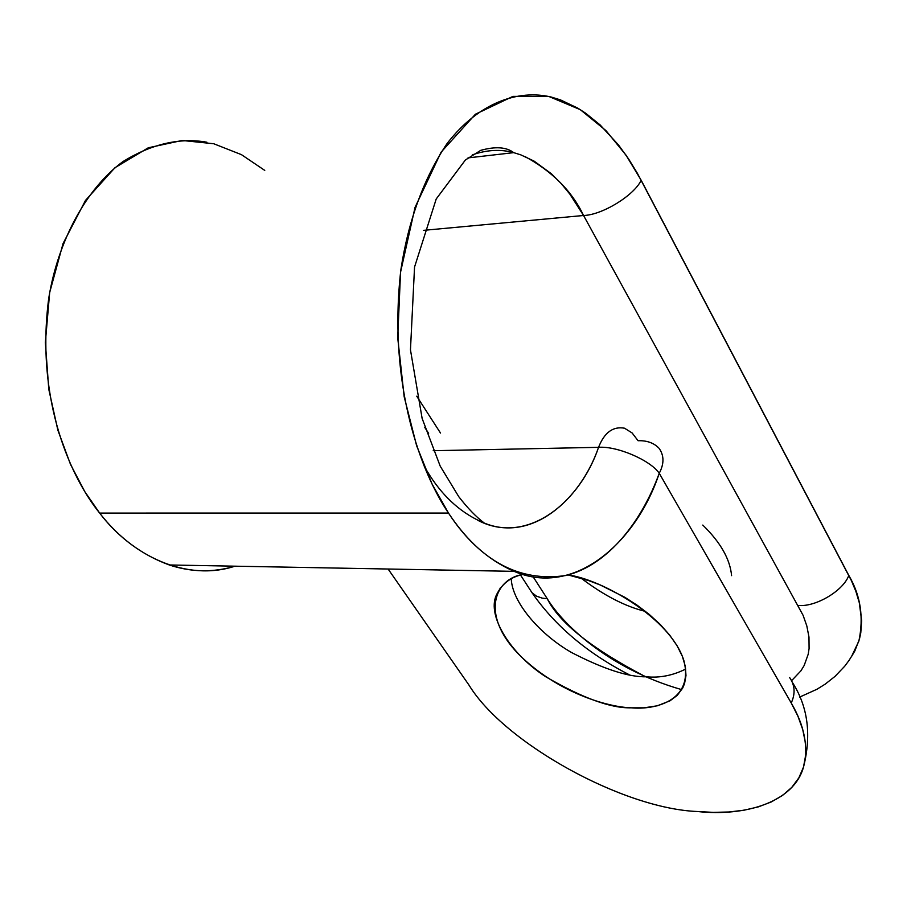 <?xml version="1.0" encoding="UTF-8"?>
<svg xmlns="http://www.w3.org/2000/svg" width="907" height="907" viewBox="0 0 907 907"><rect width="100%" height="100%" fill="white"/><g stroke="black" fill="none" stroke-linecap="round" stroke-linejoin="round"><path stroke-width="1.36" d="M484.395 523.112C532.114 542.624 580.571 499.666 598.563 447.332C616.783 445.791 650.342 460.144 659.242 473.273L791.233 702.982C795.484 693.696 794.963 685.239 789.646 677.586C794.963 685.239 795.484 693.696 791.233 702.982C804.475 725.623 808.591 746.892 803.591 766.778C794.09 802.196 745.339 816.731 697.494 811.516L713.333 812.377L728.956 811.992L744.057 810.2L758.252 806.901L771.165 802.003L782.458 795.484L791.766 787.401L798.852 777.866L803.511 767.05L805.677 755.202L805.371 742.572L802.718 729.477L797.922 716.19L791.233 702.982L659.242 473.273C637.009 541.025 575.253 597.906 514.144 571.353C488.272 560.118 466.391 540.697 448.489 513.067L99.657 513.09C118.59 537.602 141.798 554.891 169.292 564.97C191.377 572.283 213.258 572.68 234.947 566.183C186.865 581.977 132.275 556.263 99.657 513.09L448.489 513.067C422.038 474.236 387.516 386.597 400.849 269.901C408.399 220.254 423.852 178.078 447.185 143.374C479.281 102.049 518.657 89.283 551.286 97.06L560.537 99.917L577.77 108.126L585.695 113.239L600.162 124.973L618.506 144.961L628.664 159.042L637.349 173.237L851.367 580.559L855.879 591.364L859.303 602.758L861.639 620.694L860.777 632.905L859.473 638.982L854.87 650.886L851.492 656.6L858.884 641.056C863.918 617.179 860.55 595.298 848.793 575.412L641.192 180.289L625.966 155.063L605.933 130.585L580.31 109.679L548.939 96.505L512.965 96.38L475.415 114.225L441.085 152.183L415.055 207.352L400.543 272.213L397.708 337.699L404.171 396.733L416.63 445.745L432.117 484.157L448.489 513.067C480.642 561.433 519.722 582.26 565.741 575.526C608.518 565.152 642.122 520.607 659.242 473.273C650.342 460.144 616.783 445.791 598.563 447.332L433.206 450.711L598.563 447.332C604.357 432.503 613.019 426.131 624.526 428.206L632.134 432.968L638.063 440.723C646.929 440.417 653.924 442.933 659.049 448.273C664.196 455.473 664.253 463.806 659.242 473.273L659.242 473.273C664.253 463.806 664.196 455.473 659.049 448.273M524.847 156.469C552.442 171.525 572.011 191.196 583.564 215.492L803.092 615.32L806.811 625.909L808.976 637.065L809.089 648.528L808.194 654.276L804.169 665.5L800.904 670.851L791.652 680.613L800.904 670.851L804.169 665.5L808.194 654.276L809.089 648.528L808.976 637.065L806.811 625.909L803.092 615.32L583.564 215.492L423.501 230.355L583.564 215.492L569.8 194.041L561.218 183.599L551.365 173.747L534.042 161.083L520.811 154.859L513.713 152.648C500.721 149.043 486.912 149.78 472.286 154.882M424.272 466.549L429.816 475.517C444.475 498.272 462.638 514.122 484.327 523.09C476.164 516.956 467.638 508.158 458.749 496.662L440.201 466.119L422.129 418.433L410.463 349.841L414.544 267.055L436.222 198.962L465.393 159.995L480.733 150.347C495.471 146.276 506.469 147.036 513.713 152.648L468.012 157.897M416.744 396.2L440.485 433.036L416.744 396.2M645.501 676.724C591.976 648.788 559.222 622.78 547.238 598.688L533.033 576.648L547.238 598.688C562.068 623.166 607.237 668.323 681.781 689.66M702.789 525.074C720.487 542.329 730.078 559.177 731.586 575.639C730.078 559.177 720.487 542.329 702.789 525.074M645.569 611.431C625.524 606.624 604.051 595.548 581.149 578.212C604.051 595.548 625.524 606.624 645.569 611.431M511.242 578.893C512.296 602.838 540.583 634.968 571.784 652.643C603.858 669.207 628.812 677.257 646.623 676.792C659.82 678.062 672.858 675.477 685.737 669.037C672.858 675.477 659.82 678.062 646.623 676.792C628.812 677.257 603.858 669.207 571.784 652.643C540.583 634.968 512.296 602.838 511.242 578.893M388.105 569.018L468.987 685.091C504.213 742.958 622.928 808.681 697.494 811.516C622.928 808.681 504.213 742.958 468.987 685.091L388.105 569.018M568.065 574.936C601.829 579.29 670.931 618.427 683.923 660.727C694.07 701.054 654.661 710.09 631.238 707.823C608.642 707.233 557.794 693.175 518.645 654.23C479.588 613.948 495.177 578.473 523.078 574.403C510.505 576.977 501.526 584.063 496.129 595.627C487.161 616.102 510.335 653.879 545.776 676.769C582.453 698.05 610.933 708.401 631.238 707.823L644.083 707.823L657.371 705.782L670.012 700.805L677.234 695.374L682.71 688.016L684.558 683.583L685.987 675.556L685.329 666.418L682.381 656.385L677.087 645.761L669.57 634.957L660.137 624.367L649.185 614.368L637.236 605.264L624.787 597.271L600.151 584.947L588.62 580.582L568.065 574.936M206.864 142.218C179.869 137.433 151.945 143.862 123.08 161.491C85.995 188.69 57.991 241.115 48.74 298.244C35.237 401.404 71.653 478.613 99.657 513.09L84.827 491.685L70.474 464.305L57.878 430.224L48.785 389.307L45.35 342.54L49.67 292.542L63.082 243.495L85.485 200.424L114.94 167.727L148.295 147.784L182.126 140.472L213.712 143.737L241.455 154.655L264.753 170.391M624.526 428.206C613.019 426.131 604.357 432.503 598.563 447.332C579.924 502.546 527.024 545.923 477.864 520.346M583.564 215.492C602.067 215.05 633.902 195.629 641.192 180.289C633.902 195.629 602.067 215.05 583.564 215.492M798.285 605.445C815.597 607.259 843.465 590.695 848.793 575.412C843.465 590.695 815.597 607.259 798.285 605.445M547.238 598.688L542.227 598.144L536.525 596.171L532.012 592.724L529.552 588.949L532.012 592.724L536.525 596.171L542.227 598.144L547.238 598.688M803.591 766.778C811.55 734.863 807.922 706.893 792.695 682.892M514.144 571.353L169.292 564.97M500.415 587.849L496.129 595.627M520.561 575.095L532.012 592.724C555.095 625.955 587.453 653.267 629.084 674.649M799.566 697.132L816.992 689.241L825.177 684.15L835.052 676.361L844.78 666.135L849.043 660.398L852.852 654.276L858.884 641.056M428.614 433.342L424.805 427.48"/></g></svg>
